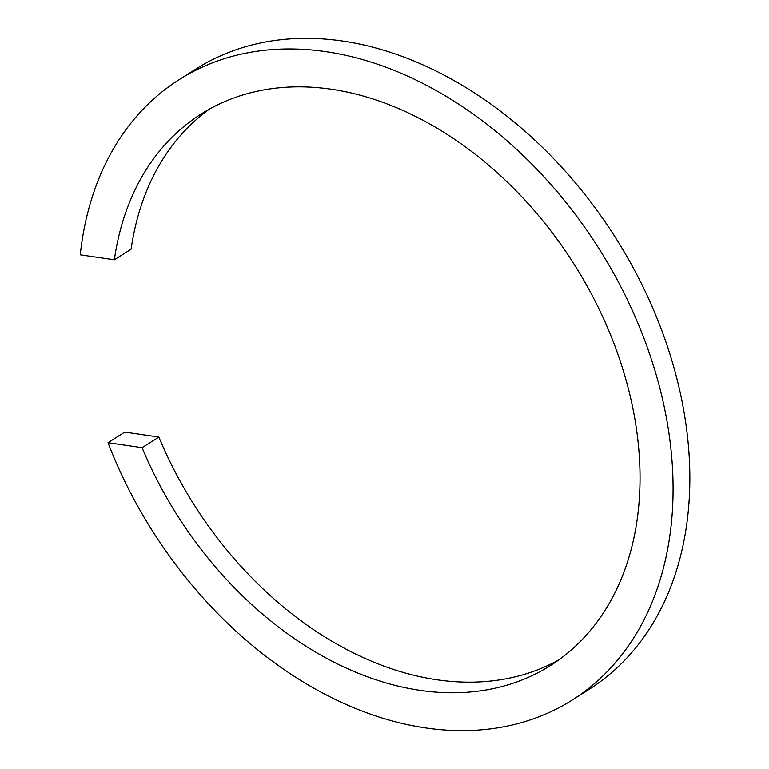 <?xml version="1.0" encoding="UTF-8"?>
<svg xmlns="http://www.w3.org/2000/svg" width="769" height="769" viewBox="0 0 769 769"><rect width="100%" height="100%" fill="white"/><g stroke="black" fill="none" stroke-linecap="round" stroke-linejoin="round"><path stroke-width="1.15" d="M114.341 259.797A326.421 234.805 57.6 0 1 201.036 114.081A326.421 234.805 57.6 0 1 463.861 145.774A326.421 234.805 57.6 0 1 636.28 427.814A326.421 234.805 57.6 0 1 550.402 665.579A326.421 234.805 57.6 0 1 142.092 447.693L108.006 442.723A367.226 264.161 57.6 0 0 572.242 700.04A367.226 264.161 57.6 0 0 668.847 432.562A367.226 264.161 57.6 0 0 474.886 115.263A367.226 264.161 57.6 0 0 179.196 79.611A367.226 264.161 57.6 0 0 80.255 254.827L114.341 259.797L131.105 249.175A326.421 234.805 57.6 0 1 209.572 109.015M179.196 79.611L195.96 68.999A367.226 264.161 57.6 0 1 491.641 104.642A367.226 264.161 57.6 0 1 685.612 421.941A367.226 264.161 57.6 0 1 589.006 689.428L572.242 700.04M558.63 660.023A326.421 234.805 57.6 0 1 158.847 437.08L124.761 432.111L108.006 442.723M142.092 447.693L158.847 437.08"/></g></svg>
